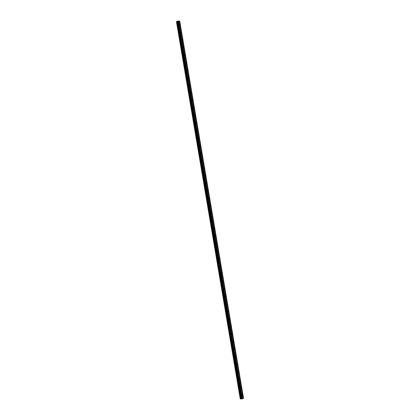 <?xml version="1.0" encoding="UTF-8"?>
<svg xmlns="http://www.w3.org/2000/svg" width="420" height="420" viewBox="0 0 420 420"><rect width="100%" height="100%" fill="white"/><g stroke="black" fill="none" stroke-linecap="round" stroke-linejoin="round"><path stroke-width="0.63" d="M241.085 386.941A0.441 0.289 -111.5 0 1 240.476 386.888A0.441 0.289 -111.5 0 1 241.085 386.941M242.361 394.485A0.441 0.289 -111.5 0 1 241.752 394.433A0.441 0.289 -111.5 0 1 242.361 394.485M241.647 398.501L241.91 398.512M240.277 398.853L241.647 398.186L243.542 398.307L242.141 398.9L240.251 398.885L176.463 21.719L240.251 398.885M242.172 398.181L239.621 383.098L237.72 383.681L240.272 398.769L237.72 383.686M243.07 398.265L240.518 383.177L239.621 383.114L240.518 383.177L179.277 21.11L178.385 21.047M243.149 398.286L179.282 21.126M243.542 398.307L240.986 383.219L240.665 383.192L240.986 383.219L179.75 21.152L179.361 21.131M242.319 398.197L178.532 21.042M242.251 398.207L178.458 21.053M241.852 398.155L239.3 383.066L239.621 383.098L178.379 21.026L176.479 21.614L237.72 383.681L238.103 383.539L176.867 21.473M241.647 398.186L178.059 21M241.028 398.57L177.266 21.41M240.986 398.575L177.24 21.415M243.217 398.276L179.429 21.121M179.844 24.875A0.441 0.289 -111.5 0 1 179.24 24.822A0.441 0.289 -111.5 0 1 179.844 24.875M181.12 32.419A0.441 0.289 -111.5 0 1 180.516 32.361A0.441 0.289 -111.5 0 1 181.12 32.419M182.396 39.963A0.441 0.289 -111.5 0 1 181.792 39.905A0.441 0.289 -111.5 0 1 182.396 39.963M183.671 47.502A0.441 0.289 -111.5 0 1 183.067 47.45A0.441 0.289 -111.5 0 1 183.671 47.502M184.947 55.046A0.441 0.289 -111.5 0 1 184.343 54.994A0.441 0.289 -111.5 0 1 184.947 55.046M186.223 62.59A0.441 0.289 -111.5 0 1 185.619 62.538A0.441 0.289 -111.5 0 1 186.223 62.59M187.499 70.135A0.441 0.289 -111.5 0 1 186.895 70.077A0.441 0.289 -111.5 0 1 187.499 70.135M188.78 77.674A0.441 0.289 -111.5 0 1 188.171 77.621A0.441 0.289 -111.5 0 1 188.78 77.674M190.055 85.218A0.441 0.289 -111.5 0 1 189.446 85.166A0.441 0.289 -111.5 0 1 190.055 85.218M191.331 92.762A0.441 0.289 -111.5 0 1 190.722 92.71A0.441 0.289 -111.5 0 1 191.331 92.762M192.607 100.306A0.441 0.289 -111.5 0 1 191.998 100.249A0.441 0.289 -111.5 0 1 192.607 100.306M193.883 107.851A0.441 0.289 -111.5 0 1 193.274 107.793A0.441 0.289 -111.5 0 1 193.883 107.851M195.158 115.39A0.441 0.289 -111.5 0 1 194.549 115.337A0.441 0.289 -111.5 0 1 195.158 115.39M196.434 122.934A0.441 0.289 -111.5 0 1 195.825 122.882A0.441 0.289 -111.5 0 1 196.434 122.934M197.71 130.478A0.441 0.289 -111.5 0 1 197.101 130.426A0.441 0.289 -111.5 0 1 197.71 130.478M198.986 138.023A0.441 0.289 -111.5 0 1 198.377 137.965A0.441 0.289 -111.5 0 1 198.986 138.023M200.261 145.561A0.441 0.289 -111.5 0 1 199.652 145.509A0.441 0.289 -111.5 0 1 200.261 145.561M201.537 153.106A0.441 0.289 -111.5 0 1 200.928 153.053A0.441 0.289 -111.5 0 1 201.537 153.106M202.813 160.65A0.441 0.289 -111.5 0 1 202.204 160.597A0.441 0.289 -111.5 0 1 202.813 160.65M204.089 168.194A0.441 0.289 -111.5 0 1 203.48 168.137A0.441 0.289 -111.5 0 1 204.089 168.194M205.364 175.739A0.441 0.289 -111.5 0 1 204.755 175.681A0.441 0.289 -111.5 0 1 205.364 175.739M206.64 183.278A0.441 0.289 -111.5 0 1 206.031 183.225A0.441 0.289 -111.5 0 1 206.64 183.278M207.916 190.822A0.441 0.289 -111.5 0 1 207.307 190.769A0.441 0.289 -111.5 0 1 207.916 190.822M209.191 198.366A0.441 0.289 -111.5 0 1 208.583 198.308A0.441 0.289 -111.5 0 1 209.191 198.366M210.467 205.91A0.441 0.289 -111.5 0 1 209.858 205.853A0.441 0.289 -111.5 0 1 210.467 205.91M211.743 213.449A0.441 0.289 -111.5 0 1 211.134 213.397A0.441 0.289 -111.5 0 1 211.743 213.449M213.019 220.994A0.441 0.289 -111.5 0 1 212.41 220.941A0.441 0.289 -111.5 0 1 213.019 220.994M214.294 228.538A0.441 0.289 -111.5 0 1 213.685 228.485A0.441 0.289 -111.5 0 1 214.294 228.538M215.57 236.082A0.441 0.289 -111.5 0 1 214.961 236.024A0.441 0.289 -111.5 0 1 215.57 236.082M216.846 243.626A0.441 0.289 -111.5 0 1 216.237 243.569A0.441 0.289 -111.5 0 1 216.846 243.626M218.122 251.165A0.441 0.289 -111.5 0 1 217.513 251.113A0.441 0.289 -111.5 0 1 218.122 251.165M219.398 258.709A0.441 0.289 -111.5 0 1 218.789 258.657A0.441 0.289 -111.5 0 1 219.398 258.709M220.673 266.254A0.441 0.289 -111.5 0 1 220.064 266.196A0.441 0.289 -111.5 0 1 220.673 266.254M221.949 273.798A0.441 0.289 -111.5 0 1 221.34 273.74A0.441 0.289 -111.5 0 1 221.949 273.798M223.225 281.337A0.441 0.289 -111.5 0 1 222.616 281.284A0.441 0.289 -111.5 0 1 223.225 281.337M224.501 288.881A0.441 0.289 -111.5 0 1 223.892 288.829A0.441 0.289 -111.5 0 1 224.501 288.881M225.776 296.425A0.441 0.289 -111.5 0 1 225.167 296.373A0.441 0.289 -111.5 0 1 225.776 296.425M227.052 303.97A0.441 0.289 -111.5 0 1 226.443 303.912A0.441 0.289 -111.5 0 1 227.052 303.97M228.328 311.514A0.441 0.289 -111.5 0 1 227.719 311.456A0.441 0.289 -111.5 0 1 228.328 311.514M229.603 319.053A0.441 0.289 -111.5 0 1 228.995 319A0.441 0.289 -111.5 0 1 229.603 319.053M230.879 326.597A0.441 0.289 -111.5 0 1 230.27 326.545A0.441 0.289 -111.5 0 1 230.879 326.597M232.155 334.142A0.441 0.289 -111.5 0 1 231.546 334.084A0.441 0.289 -111.5 0 1 232.155 334.142M233.431 341.686A0.441 0.289 -111.5 0 1 232.822 341.628A0.441 0.289 -111.5 0 1 233.431 341.686M234.707 349.225A0.441 0.289 -111.5 0 1 234.097 349.172A0.441 0.289 -111.5 0 1 234.707 349.225M235.982 356.769A0.441 0.289 -111.5 0 1 235.373 356.717A0.441 0.289 -111.5 0 1 235.982 356.769M237.258 364.313A0.441 0.289 -111.5 0 1 236.649 364.261A0.441 0.289 -111.5 0 1 237.258 364.313M238.534 371.858A0.441 0.289 -111.5 0 1 237.925 371.8A0.441 0.289 -111.5 0 1 238.534 371.858M239.809 379.402A0.441 0.289 -111.5 0 1 239.201 379.344A0.441 0.289 -111.5 0 1 239.809 379.402M241.358 398.444L238.807 383.355L239.09 383.098L177.854 21.032M177.571 21.289L238.786 383.376L177.544 21.305M241.112 398.548L238.786 383.376L241.337 398.459M177.319 21.394L241.054 398.564M177.198 21.42L238.434 383.492L238.103 383.539L240.655 398.627M237.72 383.681L176.479 21.614M241.395 398.286L177.602 21.131M241.369 398.302L177.576 21.147M240.623 398.627L176.831 21.478M240.471 398.654L176.684 21.499M240.429 398.664L176.642 21.509M240.293 398.717L176.5 21.567M240.272 398.732L176.484 21.578M240.251 398.869L176.463 21.719"/></g></svg>
